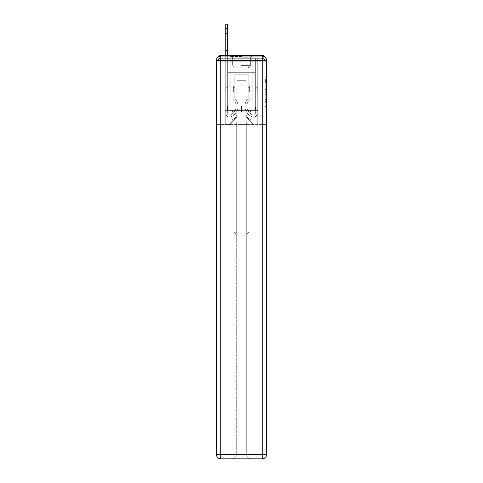 <?xml version="1.0" encoding="UTF-8"?>
<svg xmlns="http://www.w3.org/2000/svg" width="483" height="483" viewBox="0 0 483 483"><rect width="100%" height="100%" fill="white"/><g stroke="black" fill="none" stroke-linecap="round" stroke-linejoin="round"><path stroke-width="0.36" stroke-dasharray="2.42 1.81" d="M265.155 88.111L265.155 92.712L266.616 92.712L266.616 106.658L266.616 80.782L266.616 92.712L265.155 92.712L265.155 80.347L265.155 108.095L265.155 79.345L265.155 106.085L266.616 106.085L265.155 106.085L266.616 106.085L265.155 106.085L265.155 101.484L265.155 108.095L266.616 108.095L266.616 79.345L266.616 106.012L266.616 94.728L265.155 94.728L266.616 94.728L266.616 101.484L266.616 81.355L265.155 81.355L266.616 81.355L266.616 108.095L266.616 80.782L266.616 108.095L265.155 108.095L265.155 79.345L266.616 79.345L266.616 80.782L266.616 79.345L266.616 80.782L266.616 79.345L266.616 80.347L266.616 79.345L265.155 79.345L265.155 81.355L266.616 81.355L265.155 81.355L265.155 88.111L266.616 88.111M218.171 56.934A2.928 2.928 0 0 0 217.845 58.274L217.845 62.814L217.845 61.202L217.845 62.814L217.845 61.202L217.845 62.814L217.845 61.202L217.845 62.814L262.227 62.814L217.845 62.814L217.845 61.202L262.227 61.202L217.845 61.202L220.773 61.202L220.773 58.274L262.227 58.274L220.773 58.274L262.227 58.274L262.227 61.202L265.155 61.202L262.227 61.202L262.227 58.274L262.227 61.202L265.155 61.202L262.227 61.202L265.155 61.202L262.227 61.202L265.155 61.202L262.227 61.202L265.155 61.202L262.227 61.202L265.155 61.202L262.227 61.202L265.155 61.202L262.227 61.202L262.227 58.274L262.227 61.202L262.227 58.274L262.227 61.202L262.227 58.274L262.227 61.202L262.227 58.274L262.227 61.202L262.227 58.274L262.227 61.202L262.227 58.274L265.155 58.274A2.928 2.928 0 0 0 264.829 56.934M252.923 55.346L252.923 85.811L230.077 85.811L252.923 85.811L230.077 85.811L230.077 55.346L252.923 55.346L230.077 55.346L252.923 55.346L230.077 55.346L252.923 55.346L252.923 85.811L230.077 85.811L230.077 55.346M266.616 90.985L266.616 89.548L266.616 90.985L265.155 90.985L265.155 85.201L265.155 102.239L265.155 97.958L266.616 97.958L265.155 97.958L265.155 108.095L266.616 108.095L265.155 108.095L266.616 108.095L265.155 108.095L265.155 79.345L266.616 79.345L265.155 79.345L266.616 79.345L265.155 79.345L265.155 90.985L266.616 90.985M265.155 62.814L265.155 61.202L265.155 62.814L265.155 61.202L265.155 62.814L265.155 61.202L265.155 62.814L266.616 62.814L266.616 124.626L266.616 60.472L262.227 60.472L262.227 56.076A4.395 4.395 0 0 1 266.616 60.472A4.395 4.395 0 0 0 262.227 56.076A4.395 4.395 0 0 1 266.616 60.472A4.395 4.395 0 0 0 262.227 56.076L220.773 56.076L220.773 60.472L262.227 60.472L262.227 454.455L220.773 454.455L220.773 60.472L216.384 60.472A4.395 4.395 0 0 1 220.773 56.076L262.227 56.076L220.773 56.076A4.395 4.395 0 0 0 216.384 60.472L216.384 454.455A4.395 4.395 0 0 0 220.773 458.85L262.227 458.85A4.395 4.395 0 0 0 266.616 454.455L266.616 60.472L266.616 91.963L216.384 91.963L266.616 91.963L216.384 91.963L266.616 91.963L216.384 91.963L266.616 91.963L266.616 62.814L265.155 62.814L265.155 58.274L220.773 58.274L262.227 58.274L220.773 58.274L262.227 58.274L220.773 58.274L262.227 58.274L262.227 62.814L265.155 62.814L265.155 58.274A2.928 2.928 0 0 0 262.227 55.346L220.773 55.346L262.227 55.346A2.928 2.928 0 0 1 265.155 58.274L265.155 62.814L262.227 62.814L265.155 62.814L262.227 62.814L265.155 62.814L262.227 62.814L265.155 62.814L262.227 62.814L265.155 62.814L262.227 62.814L265.155 62.814L262.227 62.814L265.155 62.814L262.227 62.814L262.227 55.346A2.928 2.928 0 0 1 265.155 58.274L265.155 62.814L262.227 62.814L262.227 61.202L262.227 62.814L262.227 61.202L262.227 62.814L262.227 61.202L262.227 62.814L262.227 61.202L262.227 62.814L262.227 61.202L262.227 62.814L262.227 61.202L262.227 62.814L262.227 61.202L262.227 62.814L265.155 62.814L265.155 61.202A2.928 2.928 0 0 0 262.227 58.274L262.227 55.346A2.928 2.928 0 0 1 265.155 58.274M216.384 91.963L216.384 124.626L216.384 91.963L216.384 121.988L266.616 121.988L266.616 454.455A4.395 4.395 0 0 1 262.227 458.85L251.094 458.85A4.395 4.395 0 0 1 246.698 454.455L246.698 121.988L225.024 121.988L225.024 231.834L231.906 231.834A4.395 4.395 0 0 1 236.302 236.229L236.302 454.455A4.395 4.395 0 0 1 231.906 458.85A4.395 4.395 0 0 0 236.302 454.455L236.302 236.229A4.395 4.395 0 0 0 231.906 231.834L225.024 231.834L231.906 231.834A4.395 4.395 0 0 1 236.302 236.229L236.302 121.988L236.302 236.229A4.395 4.395 0 0 0 231.906 231.834L225.024 231.834L225.024 121.988L225.024 231.834L225.024 121.988L216.384 121.988L236.302 121.988L236.302 454.455A4.395 4.395 0 0 1 231.906 458.85L262.227 458.85L262.227 454.455L266.616 454.455A4.395 4.395 0 0 1 262.227 458.85A4.395 4.395 0 0 0 266.616 454.455L266.616 121.988L216.384 121.988L216.384 454.455L216.384 60.472L216.384 91.963L266.616 91.963L266.616 121.988L266.616 91.963L216.384 91.963M217.845 62.814L216.384 62.814L217.845 62.814L217.845 58.274A2.928 2.928 0 0 1 220.773 55.346A2.928 2.928 0 0 0 217.845 58.274L220.773 58.274L217.845 58.274L217.845 62.814L220.773 62.814L220.773 58.274A2.928 2.928 0 0 0 217.845 61.202L220.773 61.202L217.845 61.202L220.773 61.202L217.845 61.202L220.773 61.202L217.845 61.202L220.773 61.202L217.845 61.202L220.773 61.202L217.845 61.202L220.773 61.202L220.773 58.274A2.928 2.928 0 0 0 217.845 61.202A2.928 2.928 0 0 1 220.773 58.274A2.928 2.928 0 0 0 217.845 61.202A2.928 2.928 0 0 1 220.773 58.274A2.928 2.928 0 0 0 217.845 61.202A2.928 2.928 0 0 1 220.773 58.274L220.773 62.814L220.773 58.274L220.773 62.814L220.773 58.274L220.773 62.814L220.773 61.202L220.773 62.814L220.773 61.202L220.773 62.814L220.773 61.202L220.773 62.814L220.773 61.202L220.773 62.814L220.773 61.202L220.773 62.814L217.845 62.814L217.845 58.274A2.928 2.928 0 0 1 220.773 55.346L220.773 58.274L220.773 55.346A2.928 2.928 0 0 0 217.845 58.274M225.754 55.346L227.662 55.346L227.662 113.312A1.793 1.793 0 0 0 230.113 114.978L230.306 114.9A9.225 9.225 0 0 0 236.157 106.314A9.225 9.225 0 0 1 230.306 114.9A9.225 9.225 0 0 0 232.933 99.311A9.225 9.225 0 0 1 236.157 106.314A9.225 9.225 0 0 0 232.933 99.311L232.933 72.335L250.067 72.335L250.067 99.311A9.225 9.225 0 0 0 252.694 114.9L252.887 114.978A1.793 1.793 0 0 0 255.338 113.312A1.793 1.793 0 0 1 252.887 114.978L252.694 114.9A9.225 9.225 0 0 1 250.067 99.311A9.225 9.225 0 0 0 252.694 114.9L252.887 114.978A1.793 1.793 0 0 0 255.338 113.312L255.338 58.274L257.246 58.274L257.246 113.312A3.701 3.701 0 0 1 252.192 116.747L251.999 116.675A11.133 11.133 0 0 1 248.165 98.484A11.133 11.133 0 0 0 251.999 116.675L251.999 116.675A11.133 11.133 0 0 1 248.165 98.484L248.165 74.237L234.835 74.237L234.835 98.484A11.133 11.133 0 0 1 238.059 106.314A11.133 11.133 0 0 0 234.835 98.484A11.133 11.133 0 0 1 231.001 116.675L230.808 116.747A3.701 3.701 0 0 1 225.754 113.312L225.754 24.15L225.754 28.545L225.754 24.15L227.662 24.15L225.754 24.15L225.754 28.545L225.754 24.15L227.662 24.15L225.754 24.15L225.754 28.545L225.754 24.15L227.662 24.15L225.754 24.15L225.754 28.545L225.754 24.15L227.662 24.15L225.754 24.15L225.754 28.545L225.754 24.15L227.662 24.15L225.754 24.15L225.754 28.545L225.754 24.15L227.662 24.15L225.754 24.15L225.754 28.545L225.754 24.15L227.662 24.15L225.754 24.15L227.662 24.15L227.662 113.312A1.793 1.793 0 0 0 230.113 114.978A1.793 1.793 0 0 1 227.662 113.312A1.793 1.793 0 0 0 230.113 114.978L230.306 114.9A9.225 9.225 0 0 0 232.933 99.311L232.933 72.335L250.067 72.335L250.067 99.311A9.225 9.225 0 0 0 252.694 114.9L252.887 114.978A1.793 1.793 0 0 0 255.338 113.312L255.338 58.274L257.246 58.274L257.246 113.312A3.701 3.701 0 0 1 252.192 116.747L251.999 116.675A11.133 11.133 0 0 1 248.165 98.484L248.165 74.237L234.835 74.237L234.835 98.484A11.133 11.133 0 0 1 231.001 116.675A11.133 11.133 0 0 0 238.059 106.314A11.133 11.133 0 0 1 231.001 116.675L230.808 116.747A3.701 3.701 0 0 1 225.754 113.312L225.754 28.545L225.754 113.312A3.701 3.701 0 0 0 230.808 116.747L230.808 116.747A3.701 3.701 0 0 1 225.754 113.312L225.754 28.545L225.754 113.312A3.701 3.701 0 0 0 230.808 116.747A3.701 3.701 0 0 1 225.754 113.312L225.754 28.545L225.754 113.312A3.701 3.701 0 0 0 230.808 116.747A3.701 3.701 0 0 1 225.754 113.312L225.754 28.545L225.754 113.312A3.701 3.701 0 0 0 230.808 116.747L230.808 116.747A3.701 3.701 0 0 1 225.754 113.312L225.754 28.545L225.754 113.312A3.701 3.701 0 0 0 230.808 116.747A3.701 3.701 0 0 1 225.754 113.312L225.754 28.545L225.754 113.312A3.701 3.701 0 0 0 230.808 116.747A3.701 3.701 0 0 1 225.754 113.312L225.754 28.545L225.754 113.312A3.701 3.701 0 0 0 230.808 116.747L231.001 116.675A11.133 11.133 0 0 0 234.835 98.484L234.835 87.713L234.835 98.484A11.133 11.133 0 0 1 231.001 116.675L230.808 116.747A3.701 3.701 0 0 1 225.754 113.312L225.754 55.346M246.04 113.348A6.738 6.738 0 0 0 252.778 120.08A6.738 6.738 0 0 1 246.04 113.348L246.04 80.685L246.04 113.348A6.738 6.738 0 0 0 252.778 120.08L257.246 120.08L252.778 120.08A6.738 6.738 0 0 1 246.04 113.348L246.04 80.685L236.96 80.685L246.04 80.685L246.04 113.348A6.738 6.738 0 0 0 252.778 120.08L257.246 120.08L252.778 120.08A6.738 6.738 0 0 1 246.04 113.348L246.04 80.685L236.96 80.685L236.96 113.348L236.96 80.685L246.04 80.685L246.04 113.348A6.738 6.738 0 0 0 252.778 120.08L257.246 120.08L252.778 120.08A6.738 6.738 0 0 1 246.04 113.348L246.04 80.685L236.96 80.685L236.96 113.348A6.738 6.738 0 0 1 230.222 120.08A6.738 6.738 0 0 0 236.96 113.348L236.96 80.685L246.04 80.685L246.04 113.348A6.738 6.738 0 0 0 252.778 120.08L257.246 120.08L252.778 120.08A6.738 6.738 0 0 1 246.04 113.348L246.04 80.685L236.96 80.685L236.96 113.348A6.738 6.738 0 0 1 230.222 120.08L225.754 120.08L230.222 120.08A6.738 6.738 0 0 0 236.96 113.348L236.96 80.685L246.04 80.685L246.04 113.348A6.738 6.738 0 0 0 252.778 120.08L257.246 120.08L252.778 120.08A6.738 6.738 0 0 1 246.04 113.348L246.04 80.685L236.96 80.685L236.96 113.348A6.738 6.738 0 0 1 230.222 120.08L225.754 120.08L230.222 120.08A6.738 6.738 0 0 0 236.96 113.348L236.96 80.685L246.04 80.685L246.04 113.348A6.738 6.738 0 0 0 252.778 120.08L257.246 120.08L252.778 120.08A6.738 6.738 0 0 1 246.04 113.348L246.04 80.685L236.96 80.685L236.96 113.348A6.738 6.738 0 0 1 230.222 120.08L225.754 120.08L230.222 120.08A6.738 6.738 0 0 0 236.96 113.348L236.96 80.685L246.04 80.685L246.04 113.348M225.754 62.814L225.754 120.08L230.222 120.08A6.738 6.738 0 0 0 236.96 113.348A6.738 6.738 0 0 1 230.222 120.08L225.754 120.08L225.754 62.814L227.952 62.814L227.952 72.335L255.048 72.335L227.952 72.335L255.048 72.335L227.952 72.335L255.048 72.335L227.952 72.335L255.048 72.335L227.952 72.335L255.048 72.335L227.952 72.335L255.048 72.335L227.952 72.335L255.048 72.335L227.952 72.335L255.048 72.335L227.952 72.335L227.952 62.814L225.754 62.814L225.754 120.08L225.754 62.814L227.952 62.814L227.952 72.335L227.952 62.814L225.754 62.814L225.754 120.08L225.754 62.814L227.952 62.814L227.952 72.335L227.952 62.814L225.754 62.814L225.754 120.08L225.754 62.814L227.952 62.814L227.952 72.335L227.952 62.814L225.754 62.814L225.754 120.08L225.754 62.814L227.952 62.814L227.952 72.335L227.952 62.814L225.754 62.814L225.754 120.08L225.754 62.814L227.952 62.814L227.952 72.335L227.952 62.814L225.754 62.814L225.754 120.08L230.222 120.08A6.738 6.738 0 0 0 236.96 113.348L236.96 80.685L236.96 113.348A6.738 6.738 0 0 1 230.222 120.08A6.738 6.738 0 0 0 236.96 113.348L236.96 80.685L246.04 80.685L236.96 80.685L236.96 113.348A6.738 6.738 0 0 1 230.222 120.08L225.754 120.08L225.754 62.814L227.952 62.814L227.952 72.335L227.952 62.814L225.754 62.814L225.754 124.626L229.196 124.626L225.754 124.626L225.754 62.814L227.952 62.814L227.952 72.335L227.952 62.814L225.754 62.814M255.048 62.814L255.048 72.335L255.048 62.814L257.246 62.814L257.246 120.08L252.778 120.08L257.246 120.08L257.246 62.814L255.048 62.814L255.048 72.335L255.048 62.814L257.246 62.814L257.246 120.08L257.246 62.814L255.048 62.814L255.048 72.335L255.048 62.814L257.246 62.814L257.246 120.08L257.246 62.814L255.048 62.814L255.048 72.335L255.048 62.814L257.246 62.814L257.246 120.08L257.246 62.814L255.048 62.814L255.048 72.335L255.048 62.814L257.246 62.814L257.246 120.08L257.246 62.814L255.048 62.814L255.048 72.335L255.048 62.814L257.246 62.814L257.246 120.08L257.246 62.814L255.048 62.814L255.048 72.335L255.048 62.814L257.246 62.814L257.246 120.08L257.246 62.814L255.048 62.814L255.048 72.335L255.048 62.814L257.246 62.814L257.246 124.626L229.196 124.626L257.246 124.626L257.246 62.814L255.048 62.814M246.04 80.685L246.04 116.862L246.04 80.685L236.96 80.685L236.96 116.862L246.04 116.862L236.96 116.862L236.96 80.685L236.96 116.862L229.196 124.626L236.96 116.862L229.196 124.626L236.96 116.862L236.96 80.685L246.04 80.685L246.04 116.862L253.804 124.626L246.04 116.862L253.804 124.626L246.04 116.862L246.04 80.685L236.96 80.685L246.04 80.685M266.616 124.626L216.384 124.626L266.616 124.626M233.337 91.963L257.819 91.963L233.337 91.963L233.337 85.811L225.181 85.811L257.819 85.811L233.337 85.811L233.337 91.963L233.337 85.811L225.181 85.811L225.181 91.963L225.181 85.811L249.663 85.811L249.663 91.963L257.819 91.963L249.663 91.963L249.663 85.811L257.819 85.811L257.819 91.963L257.819 85.811L233.337 85.811L233.337 91.963M249.663 85.811L249.663 91.963L249.663 85.811M265.155 92.712L266.616 92.712L265.155 92.712M265.155 80.347L265.155 79.345L265.155 80.347L266.616 80.347L265.155 80.347M265.155 102.167L265.155 96.165L265.155 102.167L266.616 102.167L265.155 102.167M265.155 96.165L265.155 94.728L266.616 94.728L265.155 94.728L265.155 96.165L266.616 96.165L265.155 96.165M265.155 85.201L265.155 81.355L265.155 85.201L266.616 85.201L265.155 85.201M265.155 79.345L266.616 79.345L265.155 79.345L265.155 80.782L265.155 79.345L266.616 79.345M265.155 108.095L266.616 108.095L265.155 108.095L265.155 106.658L265.155 108.095M230.306 114.9L230.306 114.9A9.225 9.225 0 0 0 236.157 106.314A9.225 9.225 0 0 1 230.306 114.9A9.225 9.225 0 0 0 232.933 99.311A9.225 9.225 0 0 1 236.157 106.314A9.225 9.225 0 0 0 232.933 99.311L232.933 87.713L234.835 87.713L232.933 87.713L232.933 99.311L232.933 72.335L250.067 72.335L250.067 99.311A9.225 9.225 0 0 0 252.694 114.9L252.887 114.978A1.793 1.793 0 0 0 255.338 113.312A1.793 1.793 0 0 1 252.887 114.978L252.694 114.9A9.225 9.225 0 0 1 250.067 99.311A9.225 9.225 0 0 0 252.694 114.9L252.887 114.978A1.793 1.793 0 0 0 255.338 113.312L255.338 87.713L257.246 87.713L257.246 113.312A3.701 3.701 0 0 1 252.192 116.747A3.701 3.701 0 0 0 257.246 113.312A3.701 3.701 0 0 1 252.192 116.747L251.999 116.675A11.133 11.133 0 0 1 248.165 98.484A11.133 11.133 0 0 0 251.999 116.675L251.999 116.675A11.133 11.133 0 0 1 248.165 98.484L248.165 87.713L250.067 87.713L248.165 87.713L248.165 98.484L248.165 74.237L234.835 74.237L234.835 98.484A11.133 11.133 0 0 1 231.001 116.675L230.808 116.747A3.701 3.701 0 0 1 225.754 113.312A3.701 3.701 0 0 0 230.808 116.747A3.701 3.701 0 0 1 225.754 113.312L225.754 87.713L225.754 113.312L225.754 87.713L227.662 87.713L227.662 113.312L227.662 87.713L225.754 87.713L225.754 113.312L225.754 87.713L227.662 87.713L227.662 113.312A1.793 1.793 0 0 0 230.113 114.978L230.306 114.9A9.225 9.225 0 0 0 232.933 99.311L232.933 72.335L250.067 72.335L250.067 99.311A9.225 9.225 0 0 0 252.694 114.9L252.887 114.978A1.793 1.793 0 0 0 255.338 113.312L255.338 58.274L257.246 58.274L257.246 113.312A3.701 3.701 0 0 1 252.192 116.747L251.999 116.675A11.133 11.133 0 0 1 248.165 98.484L248.165 74.237L234.835 74.237L234.835 98.484A11.133 11.133 0 0 1 231.001 116.675L231.001 116.675A11.133 11.133 0 0 0 234.835 98.484L234.835 87.713L234.835 98.484A11.133 11.133 0 0 1 231.001 116.675L230.808 116.747A3.701 3.701 0 0 1 225.754 113.312L225.754 87.713L227.662 87.713L225.754 87.713L225.754 113.312L225.754 87.713L227.662 87.713L227.662 113.312A1.793 1.793 0 0 0 230.113 114.978A1.793 1.793 0 0 1 227.662 113.312A1.793 1.793 0 0 0 230.113 114.978L230.306 114.9A9.225 9.225 0 0 0 236.157 106.314A9.225 9.225 0 0 1 230.306 114.9A9.225 9.225 0 0 0 232.933 99.311A9.225 9.225 0 0 1 236.157 106.314A9.225 9.225 0 0 0 232.933 99.311L232.933 87.713L234.835 87.713L232.933 87.713L232.933 99.311L232.933 72.335L250.067 72.335L250.067 99.311A9.225 9.225 0 0 0 252.694 114.9L252.887 114.978A1.793 1.793 0 0 0 255.338 113.312L255.338 58.274L257.246 58.274L257.246 113.312A3.701 3.701 0 0 1 252.192 116.747A3.701 3.701 0 0 0 257.246 113.312A3.701 3.701 0 0 1 252.192 116.747L251.999 116.675A11.133 11.133 0 0 1 248.165 98.484A11.133 11.133 0 0 0 251.999 116.675L251.999 116.675A11.133 11.133 0 0 1 248.165 98.484L248.165 87.713L250.067 87.713L248.165 87.713L248.165 98.484L248.165 74.237L234.835 74.237L234.835 98.484A11.133 11.133 0 0 1 231.001 116.675L230.808 116.747A3.701 3.701 0 0 1 225.754 113.312A3.701 3.701 0 0 0 230.808 116.747L230.808 116.747A3.701 3.701 0 0 1 225.754 113.312L225.754 87.713L225.754 113.312A3.701 3.701 0 0 0 230.808 116.747A3.701 3.701 0 0 1 225.754 113.312L225.754 87.713L227.662 87.713L225.754 87.713L225.754 113.312A3.701 3.701 0 0 0 230.808 116.747L231.001 116.675A11.133 11.133 0 0 0 238.059 106.314A11.133 11.133 0 0 1 231.001 116.675L230.808 116.747A3.701 3.701 0 0 1 225.754 113.312A3.701 3.701 0 0 0 230.808 116.747L230.808 116.747A3.701 3.701 0 0 1 225.754 113.312L225.754 87.713L227.662 87.713L227.662 113.312L227.662 87.713L225.754 87.713L225.754 113.312A3.701 3.701 0 0 0 230.808 116.747A3.701 3.701 0 0 1 225.754 113.312L225.754 87.713L227.662 87.713L227.662 113.312A1.793 1.793 0 0 0 230.113 114.978L230.306 114.9A9.225 9.225 0 0 0 232.933 99.311L232.933 72.335L250.067 72.335L250.067 99.311A9.225 9.225 0 0 0 252.694 114.9A9.225 9.225 0 0 1 250.067 99.311A9.225 9.225 0 0 0 252.694 114.9L252.887 114.978A1.793 1.793 0 0 0 255.338 113.312A1.793 1.793 0 0 1 252.887 114.978A1.793 1.793 0 0 0 255.338 113.312L255.338 58.274L257.246 58.274L257.246 113.312A3.701 3.701 0 0 1 252.192 116.747L251.999 116.675A11.133 11.133 0 0 1 248.165 98.484L248.165 74.237L234.835 74.237L234.835 98.484A11.133 11.133 0 0 1 238.059 106.314A11.133 11.133 0 0 0 234.835 98.484L234.835 87.713L234.835 98.484A11.133 11.133 0 0 1 231.001 116.675L231.001 116.675A11.133 11.133 0 0 0 238.059 106.314A11.133 11.133 0 0 1 231.001 116.675L230.808 116.747A3.701 3.701 0 0 1 225.754 113.312L225.754 87.713L227.662 87.713L225.754 87.713L227.662 87.713L227.662 113.312A1.793 1.793 0 0 0 230.113 114.978A1.793 1.793 0 0 1 227.662 113.312A1.793 1.793 0 0 0 230.113 114.978L230.306 114.9A9.225 9.225 0 0 0 236.157 106.314A9.225 9.225 0 0 1 230.306 114.9A9.225 9.225 0 0 0 232.933 99.311A9.225 9.225 0 0 1 236.157 106.314A9.225 9.225 0 0 0 232.933 99.311L232.933 87.713L234.835 87.713L232.933 87.713L232.933 99.311L232.933 72.335L250.067 72.335L250.067 99.311A9.225 9.225 0 0 0 252.694 114.9L252.887 114.978A1.793 1.793 0 0 0 255.338 113.312L255.338 58.274L257.246 58.274L257.246 113.312A3.701 3.701 0 0 1 252.192 116.747A3.701 3.701 0 0 0 257.246 113.312A3.701 3.701 0 0 1 252.192 116.747L251.999 116.675A11.133 11.133 0 0 1 248.165 98.484A11.133 11.133 0 0 0 251.999 116.675L251.999 116.675A11.133 11.133 0 0 1 248.165 98.484L248.165 87.713L250.067 87.713L248.165 87.713L248.165 98.484L248.165 74.237L234.835 74.237L234.835 98.484A11.133 11.133 0 0 1 231.001 116.675L231.001 116.675A11.133 11.133 0 0 0 234.835 98.484A11.133 11.133 0 0 1 231.001 116.675L231.001 116.675A11.133 11.133 0 0 0 238.059 106.314A11.133 11.133 0 0 1 231.001 116.675L231.001 116.675A11.133 11.133 0 0 0 238.059 106.314A11.133 11.133 0 0 1 231.001 116.675L231.001 116.675A11.133 11.133 0 0 0 234.835 98.484L234.835 87.713L234.835 98.484A11.133 11.133 0 0 1 231.001 116.675A11.133 11.133 0 0 0 234.835 98.484A11.133 11.133 0 0 1 231.001 116.675A11.133 11.133 0 0 0 238.059 106.314A11.133 11.133 0 0 1 231.001 116.675A11.133 11.133 0 0 0 234.835 98.484A11.133 11.133 0 0 1 231.001 116.675A11.133 11.133 0 0 0 234.835 98.484L234.835 87.713L232.933 87.713L234.835 87.713L234.835 98.484A11.133 11.133 0 0 1 238.059 106.314A11.133 11.133 0 0 0 234.835 98.484L234.835 87.713L232.933 87.713L232.933 99.311L232.933 72.335L250.067 72.335L250.067 99.311A9.225 9.225 0 0 0 252.694 114.9A9.225 9.225 0 0 1 250.067 99.311A9.225 9.225 0 0 0 252.694 114.9L252.887 114.978A1.793 1.793 0 0 0 255.338 113.312A1.793 1.793 0 0 1 252.887 114.978A1.793 1.793 0 0 0 255.338 113.312L255.338 87.713L257.246 87.713L257.246 113.312A3.701 3.701 0 0 1 252.192 116.747L251.999 116.675A11.133 11.133 0 0 1 248.165 98.484L248.165 74.237L234.835 74.237L234.835 98.484A11.133 11.133 0 0 1 238.059 106.314A11.133 11.133 0 0 0 234.835 98.484A11.133 11.133 0 0 1 238.059 106.314A11.133 11.133 0 0 0 234.835 98.484L234.835 87.713L234.835 98.484A11.133 11.133 0 0 1 238.059 106.314A11.133 11.133 0 0 0 234.835 98.484L234.835 87.713L232.933 87.713L234.835 87.713L234.835 98.484L234.835 74.237L234.835 98.484L234.835 74.237L234.835 98.484L234.835 74.237L234.835 98.484L234.835 74.237L234.835 98.484L234.835 87.713L232.933 87.713L232.933 99.311A9.225 9.225 0 0 1 236.157 106.314A9.225 9.225 0 0 0 232.933 99.311L232.933 87.713L234.835 87.713L232.933 87.713L232.933 99.311L232.933 72.335L250.067 72.335L250.067 99.311A9.225 9.225 0 0 0 252.694 114.9L252.887 114.978A1.793 1.793 0 0 0 255.338 113.312L255.338 58.274L257.246 58.274L257.246 113.312A3.701 3.701 0 0 1 252.192 116.747A3.701 3.701 0 0 0 257.246 113.312A3.701 3.701 0 0 1 252.192 116.747L251.999 116.675A11.133 11.133 0 0 1 248.165 98.484A11.133 11.133 0 0 0 251.999 116.675L251.999 116.675A11.133 11.133 0 0 1 248.165 98.484L248.165 87.713L250.067 87.713L248.165 87.713L248.165 98.484L248.165 74.237L234.835 74.237L248.165 74.237L234.835 74.237L248.165 74.237L234.835 74.237L248.165 74.237L234.835 74.237L248.165 74.237L248.165 98.484A11.133 11.133 0 0 0 251.999 116.675A11.133 11.133 0 0 1 248.165 98.484L248.165 87.713L250.067 87.713L250.067 99.311A9.225 9.225 0 0 0 252.694 114.9A9.225 9.225 0 0 1 250.067 99.311A9.225 9.225 0 0 0 252.694 114.9L252.887 114.978A1.793 1.793 0 0 0 255.338 113.312L255.338 58.274L257.246 58.274L257.246 113.312A3.701 3.701 0 0 1 252.192 116.747L251.999 116.675A11.133 11.133 0 0 1 248.165 98.484L248.165 74.237L248.165 98.484A11.133 11.133 0 0 0 251.999 116.675L252.192 116.747A3.701 3.701 0 0 0 257.246 113.312A3.701 3.701 0 0 1 252.192 116.747L251.999 116.675A11.133 11.133 0 0 1 248.165 98.484L248.165 74.237L248.165 98.484A11.133 11.133 0 0 0 251.999 116.675A11.133 11.133 0 0 1 248.165 98.484L248.165 87.713L250.067 87.713L248.165 87.713L248.165 98.484L248.165 74.237L248.165 98.484A11.133 11.133 0 0 0 251.999 116.675L251.999 116.675A11.133 11.133 0 0 1 248.165 98.484A11.133 11.133 0 0 0 251.999 116.675A11.133 11.133 0 0 1 248.165 98.484L248.165 87.713L250.067 87.713L250.067 99.311L250.067 87.713L248.165 87.713L250.067 87.713L250.067 99.311A9.225 9.225 0 0 0 252.694 114.9L252.887 114.978A1.793 1.793 0 0 0 255.338 113.312A1.793 1.793 0 0 1 252.887 114.978A1.793 1.793 0 0 0 255.338 113.312L255.338 58.274L257.246 58.274L257.246 113.312A3.701 3.701 0 0 1 252.192 116.747L252.192 116.747A3.701 3.701 0 0 0 257.246 113.312A3.701 3.701 0 0 1 252.192 116.747L251.999 116.675A11.133 11.133 0 0 1 248.165 98.484A11.133 11.133 0 0 0 251.999 116.675L252.192 116.747A3.701 3.701 0 0 0 257.246 113.312A3.701 3.701 0 0 1 252.192 116.747L252.192 116.747A3.701 3.701 0 0 0 257.246 113.312A3.701 3.701 0 0 1 252.192 116.747A3.701 3.701 0 0 0 257.246 113.312A3.701 3.701 0 0 1 252.192 116.747A3.701 3.701 0 0 0 257.246 113.312A3.701 3.701 0 0 1 252.192 116.747A3.701 3.701 0 0 0 257.246 113.312L257.246 87.713L255.338 87.713L257.246 87.713L257.246 113.312L257.246 87.713L255.338 87.713L255.338 113.312L255.338 58.274L257.246 58.274L257.246 113.312L257.246 87.713L255.338 87.713L257.246 87.713L257.246 113.312L257.246 87.713L255.338 87.713L255.338 113.312A1.793 1.793 0 0 1 252.887 114.978L252.694 114.9A9.225 9.225 0 0 1 250.067 99.311A9.225 9.225 0 0 0 252.694 114.9L252.887 114.978A1.793 1.793 0 0 0 255.338 113.312L255.338 87.713L257.246 87.713L257.246 113.312L257.246 87.713L255.338 87.713L255.338 58.274L257.246 58.274L257.246 113.312L257.246 58.274L257.246 113.312L257.246 87.713L255.338 87.713L257.246 87.713L257.246 113.312L257.246 58.274L257.246 113.312L257.246 87.713L255.338 87.713L255.338 113.312L255.338 58.274L257.246 58.274L257.246 113.312L257.246 87.713L255.338 87.713L257.246 87.713L255.338 87.713L255.338 113.312A1.793 1.793 0 0 1 252.887 114.978A1.793 1.793 0 0 0 255.338 113.312L255.338 58.274L257.246 58.274L255.338 58.274L257.246 58.274L255.338 58.274L255.338 113.312A1.793 1.793 0 0 1 252.887 114.978A1.793 1.793 0 0 0 255.338 113.312L255.338 58.274L255.338 113.312A1.793 1.793 0 0 1 252.887 114.978L252.887 114.978A1.793 1.793 0 0 0 255.338 113.312A1.793 1.793 0 0 1 252.887 114.978L252.887 114.978A1.793 1.793 0 0 0 255.338 113.312A1.793 1.793 0 0 1 252.887 114.978L252.694 114.9A9.225 9.225 0 0 1 250.067 99.311A9.225 9.225 0 0 0 252.694 114.9L252.694 114.9A9.225 9.225 0 0 1 250.067 99.311L250.067 87.713L248.165 87.713L250.067 87.713L250.067 99.311A9.225 9.225 0 0 0 252.694 114.9L252.694 114.9A9.225 9.225 0 0 1 250.067 99.311A9.225 9.225 0 0 0 252.694 114.9A9.225 9.225 0 0 1 250.067 99.311L250.067 87.713L250.067 99.311A9.225 9.225 0 0 0 252.694 114.9A9.225 9.225 0 0 1 250.067 99.311L250.067 72.335L250.067 99.311L250.067 72.335L250.067 99.311L250.067 72.335L250.067 99.311L250.067 72.335L232.933 72.335L250.067 72.335L232.933 72.335L250.067 72.335L232.933 72.335L250.067 72.335L232.933 72.335L232.933 99.311A9.225 9.225 0 0 1 230.306 114.9A9.225 9.225 0 0 0 232.933 99.311L232.933 87.713L234.835 87.713L232.933 87.713L232.933 99.311L232.933 72.335L232.933 99.311A9.225 9.225 0 0 1 236.157 106.314A9.225 9.225 0 0 0 232.933 99.311L232.933 72.335L232.933 99.311A9.225 9.225 0 0 1 236.157 106.314A9.225 9.225 0 0 0 232.933 99.311L232.933 72.335L232.933 99.311A9.225 9.225 0 0 1 230.306 114.9L230.306 114.9A9.225 9.225 0 0 0 232.933 99.311A9.225 9.225 0 0 1 230.306 114.9A9.225 9.225 0 0 0 232.933 99.311A9.225 9.225 0 0 1 236.157 106.314A9.225 9.225 0 0 0 232.933 99.311A9.225 9.225 0 0 1 230.306 114.9A9.225 9.225 0 0 0 232.933 99.311A9.225 9.225 0 0 1 230.306 114.9L230.113 114.978A1.793 1.793 0 0 1 227.662 113.312L227.662 87.713L227.662 113.312A1.793 1.793 0 0 0 230.113 114.978L230.306 114.9A9.225 9.225 0 0 0 236.157 106.314A9.225 9.225 0 0 1 230.306 114.9L230.306 114.9A9.225 9.225 0 0 0 236.157 106.314A9.225 9.225 0 0 1 230.306 114.9A9.225 9.225 0 0 0 236.157 106.314A9.225 9.225 0 0 1 230.306 114.9L230.306 114.9A9.225 9.225 0 0 0 236.157 106.314A9.225 9.225 0 0 1 230.306 114.9L230.113 114.978A1.793 1.793 0 0 1 227.662 113.312A1.793 1.793 0 0 0 230.113 114.978L230.113 114.978A1.793 1.793 0 0 1 227.662 113.312A1.793 1.793 0 0 0 230.113 114.978L230.113 114.978A1.793 1.793 0 0 1 227.662 113.312L227.662 87.713L225.754 87.713L227.662 87.713L227.662 113.312A1.793 1.793 0 0 0 230.113 114.978L230.113 114.978A1.793 1.793 0 0 1 227.662 113.312A1.793 1.793 0 0 0 230.113 114.978L230.306 114.9M225.754 33.587L225.754 51.246L225.754 32.941L225.754 50.6L227.662 50.6L227.662 51.246L227.662 50.6L225.754 50.6L225.754 32.941L225.754 50.6L227.662 50.6L227.662 51.246L227.662 50.6L225.754 50.6L225.754 32.941L225.754 50.6L227.662 50.6L227.662 51.246L227.662 50.6L225.754 50.6L225.754 32.941L225.754 50.6L227.662 50.6L227.662 51.246L227.662 50.6L225.754 50.6L225.754 32.941L225.754 50.6L227.662 50.6L227.662 51.246L227.662 50.6L225.754 50.6L225.754 32.941L225.754 50.6L227.662 50.6L227.662 51.246L227.662 50.6L225.754 50.6L225.754 32.941L225.754 50.6L227.662 50.6L227.662 51.246L227.662 50.6L225.754 50.6L225.754 33.587L227.662 33.587L227.662 51.246L227.662 50.6L225.754 50.6L227.662 50.6L227.662 32.941L227.662 33.587L225.754 33.587L227.662 33.587L227.662 50.6L227.662 32.941L227.662 33.587L225.754 33.587L227.662 33.587L227.662 50.6L227.662 32.941L227.662 33.587L225.754 33.587L227.662 33.587L227.662 50.6L227.662 32.941L227.662 33.587L225.754 33.587L227.662 33.587L227.662 50.6L227.662 32.941L227.662 33.587L225.754 33.587L227.662 33.587L227.662 50.6L227.662 32.941L227.662 33.587L225.754 33.587L227.662 33.587L227.662 50.6L227.662 32.941L227.662 33.587L225.754 33.587L227.662 33.587L227.662 50.6L227.662 32.941L227.662 33.587L225.754 33.587M227.662 28.545L227.662 113.312A1.793 1.793 0 0 0 230.113 114.978A1.793 1.793 0 0 1 227.662 113.312L227.662 87.713L227.662 113.312A1.793 1.793 0 0 0 230.113 114.978A1.793 1.793 0 0 1 227.662 113.312A1.793 1.793 0 0 0 230.113 114.978A1.793 1.793 0 0 1 227.662 113.312A1.793 1.793 0 0 0 230.113 114.978A1.793 1.793 0 0 1 227.662 113.312L227.662 87.713L227.662 113.312A1.793 1.793 0 0 0 230.113 114.978A1.793 1.793 0 0 1 227.662 113.312L227.662 24.15L227.662 113.312L227.662 24.15L227.662 113.312L227.662 24.15L227.662 113.312L227.662 24.15L227.662 113.312L227.662 24.15L227.662 113.312L227.662 24.15L227.662 113.312L227.662 28.545L225.754 28.545M252.923 91.963L252.923 106.025L230.077 106.025L252.923 106.025L230.077 106.025L252.923 106.025L252.923 91.963L230.077 91.963L230.077 106.025L230.077 91.963L252.923 91.963M227.366 106.025L227.366 110.414L225.024 110.414L225.024 121.988L225.024 110.414L257.976 110.414L255.634 110.414L257.976 110.414L257.976 231.834L257.976 110.414L257.976 121.988L257.976 110.414L225.024 110.414L255.634 110.414L227.366 110.414L227.366 106.025L255.634 106.025L227.366 106.025L255.634 106.025L255.634 110.414L255.634 106.025L255.634 110.414L255.634 106.025L241.5 106.025L241.5 110.414L241.5 106.025L227.366 106.025L227.366 110.414L227.366 106.025M251.094 231.834L257.976 231.834L251.094 231.834A4.395 4.395 0 0 0 246.698 236.229A4.395 4.395 0 0 1 251.094 231.834L257.976 231.834L251.094 231.834A4.395 4.395 0 0 0 246.698 236.229L246.698 454.455A4.395 4.395 0 0 0 251.094 458.85A4.395 4.395 0 0 1 246.698 454.455L246.698 236.229A4.395 4.395 0 0 1 251.094 231.834M220.773 458.85A4.395 4.395 0 0 1 216.384 454.455A4.395 4.395 0 0 0 220.773 458.85A4.395 4.395 0 0 1 216.384 454.455L220.773 454.455L220.773 458.85M236.302 121.988L246.698 121.988L246.698 454.455A4.395 4.395 0 0 0 251.094 458.85L231.906 458.85A4.395 4.395 0 0 0 236.302 454.455L236.302 121.988M225.024 110.414L225.024 121.988L225.024 110.414M216.384 60.472A4.395 4.395 0 0 1 220.773 56.076A4.395 4.395 0 0 0 216.384 60.472M241.5 56.517L230.149 56.517L241.5 56.517M241.5 57.248L250.653 57.248L241.5 57.248M241.5 111.881L255.193 111.881L227.807 111.881L255.193 111.881L227.807 111.881L241.5 111.881L231.979 111.881L241.5 111.881L241.5 106.025L230.149 106.025L255.193 106.025L227.807 106.025L252.851 106.025L241.5 106.025L241.5 111.881L241.5 106.025L230.149 106.025L255.193 106.025L255.193 111.881L255.193 106.025L227.807 106.025L227.807 111.881L227.807 106.025L252.851 106.025L241.5 106.025L241.5 111.881M241.5 110.148L248.02 110.148L241.5 110.148M241.5 67.94L248.02 67.94L241.5 67.94M227.807 106.025L227.807 111.881L227.807 106.025M255.193 106.025L255.193 111.881L255.193 106.025M265.155 101.484L266.616 101.484L265.155 101.484M265.155 99.329L266.616 99.329M265.155 85.956L266.616 85.956L265.155 85.956M265.155 80.782L266.616 80.782M265.155 106.658L266.616 106.658M265.155 105.077L266.616 105.077M265.155 82.364L266.616 82.364M265.155 91.275L266.616 91.275L265.155 91.275M265.155 99.395L266.616 99.395L265.155 99.395M265.155 102.239L266.616 102.239L265.155 102.239M265.155 89.548L266.616 89.548L265.155 89.548M241.5 64.879L250.653 64.879L241.5 64.879M241.5 65.603L250.351 65.603L241.5 65.603M265.155 61.202A2.928 2.928 0 0 0 262.227 58.274A2.928 2.928 0 0 1 265.155 61.202A2.928 2.928 0 0 0 262.227 58.274A2.928 2.928 0 0 1 265.155 61.202A2.928 2.928 0 0 0 262.227 58.274A2.928 2.928 0 0 1 265.155 61.202M265.155 106.012L266.616 106.012M265.155 106.085L266.616 106.085M265.155 81.355L266.616 81.355M227.662 51.246L225.754 51.246L227.662 51.246M227.662 32.941L225.754 32.941L227.662 32.941M250.653 57.248L251.383 56.517L250.653 57.248L250.653 64.879L248.02 67.94L248.02 110.148L251.021 111.881L248.02 110.148L248.02 67.94L250.653 64.879L250.653 57.248M230.149 56.517L230.149 106.025L230.149 56.517M252.851 56.517L252.851 106.025L252.851 56.517M232.347 64.879L232.347 57.248L231.617 56.517L232.347 57.248L232.347 64.879L234.98 67.94L234.98 110.148L231.979 111.881L234.98 110.148L234.98 67.94L232.347 64.879"/><path stroke-width="0.72" d="M264.829 56.934A2.928 2.928 0 0 0 262.227 55.346L220.773 55.346A2.928 2.928 0 0 0 218.171 56.934M220.773 55.346L225.754 55.346L225.754 24.15L227.662 24.15L227.662 55.346L230.077 55.346M252.923 55.346L262.227 55.346M220.773 56.076L262.227 56.076A4.395 4.395 0 0 1 266.616 60.472L266.616 454.455A4.395 4.395 0 0 1 262.227 458.85L220.773 458.85L220.773 454.455L262.227 454.455L262.227 60.472L220.773 60.472L220.773 454.455L216.384 454.455L216.384 60.472L220.773 60.472L220.773 56.076A4.395 4.395 0 0 0 216.384 60.472A4.395 4.395 0 0 1 220.773 56.076M216.384 454.455A4.395 4.395 0 0 0 220.773 458.85A4.395 4.395 0 0 1 216.384 454.455M262.227 458.85A4.395 4.395 0 0 0 266.616 454.455L262.227 454.455L262.227 458.85M266.616 60.472A4.395 4.395 0 0 0 262.227 56.076L262.227 60.472L266.616 60.472M227.662 28.545L225.754 28.545"/></g></svg>
